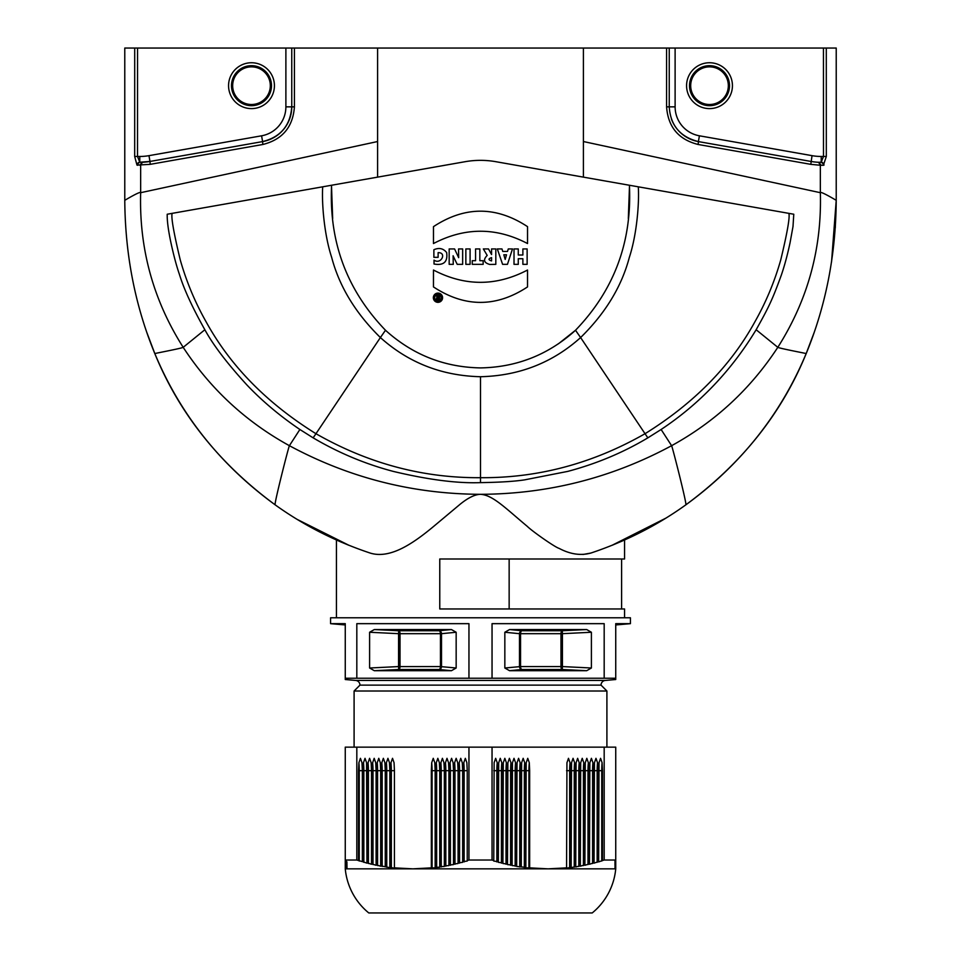 <?xml version="1.0" encoding="UTF-8"?>
<svg xmlns="http://www.w3.org/2000/svg" width="961" height="961" viewBox="0 0 961 961"><rect width="100%" height="100%" fill="white"/><g stroke="black" fill="none" stroke-linecap="round" stroke-linejoin="round"><path stroke-width="1.44" d="M728.33 85.685A18.812 18.812 0 0 1 700.101 101.974A18.812 18.812 0 0 1 700.101 69.384A18.812 18.812 0 0 1 728.33 85.685M729.507 85.685A19.989 19.989 0 0 0 699.512 68.363A19.989 19.989 0 0 0 699.512 102.995A19.989 19.989 0 0 0 729.507 85.685M732.438 85.685A22.932 22.932 0 0 1 698.046 105.542A22.932 22.932 0 0 1 698.046 65.816A22.932 22.932 0 0 1 732.438 85.685M831.541 261.957L836.226 200.332L836.226 48.05L675.115 48.05L675.115 106.851L669.24 106.851L669.24 48.05L669.24 106.851C670.442 125.374 680.16 136.955 698.395 141.591A35.281 35.281 0 0 1 671.379 118.936M675.115 48.05L134.708 48.05L134.684 156.475L136.991 165.112L150.204 164.343L262.834 144.486C282.402 139.597 292.937 127.044 294.414 106.851L294.414 48.05M675.115 106.851A29.395 29.395 0 0 0 699.416 135.801L812.033 155.658A52.915 52.915 0 0 0 821.223 156.463L823.493 156.463L821.223 162.205L818.628 162.289L820.61 162.337A2.943 2.775 -89.4 0 1 823.361 165.304L820.346 165.268L820.346 192.693C820.346 190.783 836.226 200.332 836.226 200.332L835.289 227.793M819.637 162.325A58.801 58.801 0 0 1 811.012 161.448L698.395 141.591L699.416 135.801M583.399 48.05L583.399 177.136L495.816 161.688A88.196 88.196 0 0 0 465.184 161.688L167.226 214.231C167.022 220.393 168.187 229.535 170.71 241.667C173.557 254.953 176.488 265.969 179.515 274.69C184.019 289.309 192.464 307.652 204.861 329.743C213.198 345.071 227.313 363.582 247.217 385.289C262.581 401.386 280.144 416.125 299.88 429.495L313.142 437.844C338.464 452.799 365.156 463.983 393.241 471.395C428.402 479.767 457.484 483.503 480.5 482.626L480.5 477.689C422.96 478.122 368.123 463.466 315.965 433.711L380.388 337.551C355.57 313.202 339.329 286.474 331.665 257.38C323.929 233.871 321.659 201.678 322.716 186.818L291.219 192.368M583.399 177.136L793.774 214.231L793.005 226.496L790.062 242.725C787.552 254.533 784.693 265.188 781.473 274.69C772.356 299.916 768.608 307.52 756.139 329.743C731.405 370.55 699.74 403.8 661.12 429.495L671.607 445.688C611.953 477.821 548.25 494.026 480.5 494.314C412.75 494.026 349.047 477.821 289.393 445.688C245.812 421.735 210.411 388.941 183.191 347.329C153.243 300.132 139.069 248.587 140.654 192.693L140.654 165.268L142.372 162.289L140.39 162.337A2.943 2.775 89.4 0 0 137.639 165.304M204.861 329.743L183.191 347.329C181.581 348.387 153.916 353.588 154.829 353.588C181.197 416.906 222.736 466.674 275.158 504.837L275.134 504.825C273.837 504.837 288.444 447.418 289.393 445.688L299.88 429.495M285.885 48.05L285.885 106.851A29.395 29.395 0 0 1 261.584 135.801L148.967 155.658A52.915 52.915 0 0 1 139.777 156.463L134.684 156.475L134.708 48.05L124.774 48.05L124.774 200.332C124.774 200.332 140.654 190.783 140.654 192.693L377.601 141.531L377.601 48.05M146.793 332.386L154.829 353.588M756.139 329.743L777.809 347.329C750.589 388.941 715.188 421.735 671.607 445.688C672.556 447.418 687.163 504.837 685.842 504.837C738.252 466.71 779.827 416.858 806.171 353.588L814.207 332.386M154.805 353.576C135.189 305.958 125.17 254.869 124.774 200.332C125.17 254.869 135.189 305.958 154.805 353.576C179.154 413.254 219.264 463.67 275.134 504.825C303.736 525.367 335.389 541.439 370.105 553.043L369.901 552.971C390.118 559.506 413.446 543.217 433.795 526.292L460.199 504.189C468.199 497.714 474.974 494.435 480.5 494.314C492.801 495.035 505.402 508.105 527.289 526.376C532.238 531.277 554.905 547.217 559.134 548.395C570.402 554.341 581.057 555.866 591.099 552.971L591.099 552.971M583.399 141.531L820.346 192.693C821.931 248.587 807.757 300.132 777.809 347.329C779.419 348.387 807.084 353.588 806.171 353.588M823.457 48.05L823.493 156.463L826.316 156.475L826.292 48.05L826.316 156.475L823.361 165.304M151.237 161.232L142.288 162.289M232.67 85.685A18.812 18.812 0 0 1 260.899 69.384A18.812 18.812 0 0 1 260.899 101.974A18.812 18.812 0 0 1 232.67 85.685M231.493 85.685A19.989 19.989 0 0 0 261.488 102.995A19.989 19.989 0 0 0 261.488 68.363A19.989 19.989 0 0 0 231.493 85.685M228.562 85.685A22.932 22.932 0 0 0 262.954 105.542A22.932 22.932 0 0 0 262.954 65.816A22.932 22.932 0 0 0 228.562 85.685M261.584 135.801L262.605 141.591A35.281 35.281 0 0 0 291.76 106.851C290.378 125.483 280.66 137.063 262.605 141.591L149.988 161.448L139.777 162.205A2.943 2.727 122.4 0 0 136.991 165.112M291.76 48.05L291.76 106.851L285.885 106.851M141.363 162.325A58.801 58.801 0 0 0 149.988 161.448L148.967 155.658M137.543 48.05L137.507 156.463L139.777 162.205L139.777 156.463M142.372 162.289L139.801 165.244M824.009 165.112A2.943 2.727 -122.4 0 0 821.223 162.205L821.223 156.463M821.199 165.244L818.628 162.289L820.346 165.268L810.796 164.343L812.033 155.658M438.6 298.054L438.6 299.099L437.531 298.583L438.6 298.054M438.6 295.664L438.6 297.237L437.231 295.664L436.102 295.664L437.423 297.309A1.297 1.297 0 0 0 437.687 299.868L439.621 299.868L439.621 295.664L438.6 295.664M434.684 297.766A3.291 3.291 0 0 1 439.621 294.919A3.291 3.291 0 0 1 439.621 300.625A3.291 3.291 0 0 1 434.684 297.766M433.351 297.718A4.613 4.613 0 0 1 440.27 293.718A4.613 4.613 0 0 1 440.27 301.718A4.613 4.613 0 0 1 433.351 297.718M527.529 286.919C496.176 307.544 464.824 307.544 433.459 286.919L433.471 270.029C464.812 286.426 496.164 286.426 527.529 270.029L527.529 286.919M527.529 243.541C496.188 227.144 464.836 227.144 433.471 243.541L433.471 226.652C464.824 206.026 496.176 206.026 527.541 226.652L527.529 243.541M438.12 252.659L438.12 257.332L433.879 257.332L433.879 249.728C439.081 247.457 443.333 248.394 446.637 252.551C447.922 261.897 443.718 265.716 434.024 264.011L434.024 260.119C440.859 265.092 447.237 252.419 438.12 252.659M454.973 259.758L453.099 255.758L453.268 264.347L449.171 264.347L449.171 248.935L454.565 248.935L458.673 257.668L458.565 248.935L462.649 248.935L462.649 264.347L457.22 264.347L454.973 259.758M465.857 264.347L465.857 248.935L470.097 248.935L470.097 264.347L465.857 264.347M472.247 264.347L472.247 260.695L475.575 260.695L475.575 248.935L479.839 248.935L479.839 260.695L483.155 260.695L483.155 264.347L472.247 264.347M491.564 257.608C488.188 258.749 488.188 259.854 491.564 260.924L491.564 257.608M495.816 264.347L489.738 264.443C483.827 262.761 482.975 259.758 487.191 255.41L483.347 248.935L488.5 248.935L491.564 254.545L491.564 248.935L495.816 248.935L495.816 264.347M505.186 259.434L506.507 254.785L503.816 254.785L505.186 259.434M512.489 248.935L507.456 264.347L502.603 264.347L497.317 248.935L501.954 248.935L502.759 251.446L507.504 251.446L508.285 248.935L512.489 248.935M522.88 264.347L522.88 258.725L518.267 258.725L518.267 264.347L514.015 264.347L514.015 248.935L518.267 248.935L518.267 255.001L522.88 255.001L522.88 248.935L527.133 248.935L527.133 264.347L522.88 264.347M480.5 376.724C519.18 375.799 552.539 362.741 580.612 337.551L645.035 433.711C592.877 463.466 538.04 478.122 480.5 477.689L480.5 376.724C441.82 375.799 408.461 362.741 380.388 337.551L385.493 330.26L386.322 331.016C413.158 354.957 444.559 367.258 480.512 367.907C516.441 367.258 547.842 354.957 574.678 331.016L575.507 330.26C613.851 290.438 631.833 242.628 629.467 186.83L629.467 185.257M638.284 186.818C639.341 201.678 637.071 233.871 629.335 257.38C621.671 286.474 605.43 313.202 580.612 337.551L575.507 330.26L558.425 343.81M661.12 429.495L647.858 437.844L645.035 433.711C693.95 403.296 730.516 366.093 754.721 322.115C765.881 302.463 774.554 281.705 780.764 259.842C787.359 232.37 790.05 216.874 788.837 213.354M629.467 186.83L628.326 218.579M332.674 218.579L331.533 186.83C329.167 242.628 347.149 290.438 385.493 330.26L386.322 331.016C413.158 354.969 444.559 367.258 480.512 367.907M377.601 141.531L377.601 177.136L331.533 185.257L331.533 186.83M626.74 184.776L626.007 184.644M607.088 181.317L603.844 180.74M647.858 437.844C623.148 452.595 596.445 463.779 567.759 471.395L524.622 479.863C514.399 481.425 499.684 482.338 480.5 482.626M231.685 202.867L172.163 213.354C170.95 216.874 173.641 232.37 180.236 259.842C186.446 281.705 195.119 302.463 206.279 322.115C230.484 366.093 267.05 403.296 315.965 433.711L313.142 437.844M172.163 213.354L167.226 214.231M297.369 519.505L348.975 545.319L341.203 542.088M340.831 541.932L339.197 541.211M337.047 540.274L348.999 545.331M582.979 554.473L590.895 553.043C625.611 541.439 657.264 525.367 685.866 504.825L685.842 504.837C741.736 463.67 781.846 413.254 806.195 353.576C825.811 305.958 835.83 254.869 836.226 200.332C835.83 254.869 825.811 305.958 806.195 353.576M665.661 518.255L612.013 545.319L622.344 540.983M624.554 617.791L624.554 608.974L439.766 608.974L439.766 558.99L624.554 558.99L624.554 539.998M509.15 558.99L509.15 608.974M330.572 623.665L345.263 623.665L345.263 624.95L330.572 623.665L330.572 617.791L630.428 617.791L630.428 623.665L615.737 623.665L615.737 624.95L630.428 623.665M568.48 758.325L570.029 762.734L570.39 770.662L570.39 867.399L566.57 868.251L566.942 762.662M566.942 762.734L568.48 758.313M573.068 758.325L574.606 762.734L574.978 770.662L574.978 866.75L571.158 867.675L571.531 762.674M571.519 762.734L573.068 758.313M577.645 758.325L579.195 762.734L579.555 770.662L579.555 865.981L575.735 866.99L576.107 762.674M576.107 762.734L577.645 758.313M582.234 758.325L583.771 762.734L584.144 770.662L584.144 865.104L580.324 866.197L580.696 762.674M580.684 762.734L582.234 758.313L583.771 762.734A43.065 21.538 -90 0 0 583.411 770.662L583.411 865.597M586.811 758.325L588.36 762.734L588.721 770.662L588.721 864.107L584.901 865.284L585.273 762.674M585.273 762.734L586.811 758.313M591.399 758.325L592.937 762.734L593.309 770.662L593.309 863.026L589.489 864.263L589.862 762.674M589.85 762.734L591.399 758.313L592.937 762.734A43.065 21.538 90 0 0 592.577 770.662L589.489 770.662M595.976 758.325L597.526 762.734L597.886 770.662L597.886 861.825L594.066 863.146L594.439 762.674M594.439 762.734L595.976 758.313M600.565 758.325L602.103 762.734L602.475 770.662L602.475 860.539L598.655 861.921L599.027 762.674M599.015 762.734L600.565 758.313M366.561 762.662L365.024 758.325L363.474 762.734L365.024 758.313M345.263 623.665L345.263 679.523L355.678 680.436A4.709 4.709 0 0 1 359.967 685.121L354.092 691.007L606.908 691.007L601.033 685.121A4.709 4.709 0 0 1 605.322 680.436L615.737 679.523L615.737 623.665M586.69 629.551L562.293 630.752A2.943 1.466 -90 0 0 560.972 633.683L560.972 666.574L520.562 666.574L520.562 633.683A2.943 1.466 90 0 1 521.883 630.752L562.293 630.752L562.425 633.683L519.493 633.683A2.943 2.535 95.6 0 1 521.883 630.752L509.546 629.551L586.69 629.551L591.399 632.254L591.399 668.003L586.69 670.706L509.546 670.706L504.837 668.003L504.837 632.254L509.546 629.551M509.546 670.706L521.883 669.505A2.943 2.535 84.4 0 1 519.493 666.574L519.493 633.683L504.837 632.254M586.69 670.706L562.293 669.505A2.943 1.466 90 0 1 560.972 666.574L562.425 666.574L562.293 669.505L521.883 669.505A2.943 1.466 90 0 1 520.562 666.574L504.837 668.003M604.181 623.665L492.044 623.665L604.181 623.665L604.181 678.238L615.737 678.238M468.956 678.238L356.819 678.238L356.819 623.665L468.956 623.665L468.956 678.238L492.044 678.238L492.044 623.665M492.044 678.238L604.181 678.238M374.31 629.551L451.454 629.551L456.163 632.254L456.163 668.003L451.454 670.706L374.31 670.706L369.601 668.003L369.601 632.254L374.31 629.551L398.707 630.752A2.943 1.466 -90 0 1 400.028 633.683L441.507 633.683L441.507 666.574A2.943 2.535 -84.4 0 1 439.117 669.505L451.454 670.706M456.163 668.003L440.438 666.574A2.943 1.466 -90 0 1 439.117 669.505L398.707 669.505A2.943 1.466 90 0 0 400.028 666.574L400.028 633.683L398.575 633.683L398.707 630.752L439.117 630.752A2.943 1.466 -90 0 1 440.438 633.683L440.438 666.574L398.563 666.598L398.575 633.683L369.601 632.254M374.31 670.706L398.707 669.505L398.575 666.574L369.601 668.003M451.454 629.551L439.117 630.752A2.943 2.535 -95.6 0 1 441.507 633.683L456.163 632.254M356.819 623.665L468.956 623.665M566.57 867.855L548.118 868.852L615.737 868.852A64.675 64.675 0 0 1 592.216 912.95L368.784 912.95A64.675 64.675 0 0 1 345.263 868.852L345.263 867.399L347.029 868.672L345.263 867.855M345.263 678.238L356.819 678.238M359.967 685.121L601.033 685.121M354.092 691.007L354.092 747.141M606.908 747.141L606.908 691.007M345.263 860.035L345.263 747.141L356.819 747.141L356.819 860.035L345.263 860.035L347.029 862.053L345.263 861.621L345.263 860.539M345.263 861.825L347.029 863.314L345.263 862.834L345.263 861.621M345.263 863.026L347.029 864.48L345.263 863.939L345.263 862.834M345.263 864.107L347.029 865.537L345.263 864.948L345.263 863.939M345.263 865.104L347.029 866.498L345.263 865.837L345.263 864.948M345.263 865.981L347.029 867.339L345.263 866.63L345.263 865.837M345.263 866.75L347.029 868.071L345.263 866.63M346.008 867.879L347.029 868.672M604.181 747.141L615.737 747.141L615.737 860.035L604.181 860.035L604.181 747.141L492.044 747.141L492.044 860.035L468.956 860.035L468.956 747.141L492.044 747.141M356.819 747.141L468.956 747.141M465.328 758.325L466.878 762.734L467.238 770.662L467.238 861.044L463.418 861.621L463.418 770.662L463.791 762.734L465.328 758.313M460.751 758.325L462.289 762.734L462.661 770.662L462.661 862.329L458.841 862.834L458.841 770.662L459.202 762.734L460.751 758.313M456.163 758.325L457.712 762.734L458.073 770.662L458.073 863.519L454.253 863.939L454.253 770.662L454.625 762.734L456.163 758.313M451.586 758.325L453.124 762.734L453.496 770.662L453.496 864.612L449.676 864.948L449.676 770.662L450.036 762.734L451.586 758.313M446.997 758.325L448.547 762.734L448.907 770.662L448.907 865.597L445.087 865.837L445.087 770.662L445.46 762.734L446.997 758.313M442.42 758.325L443.958 762.734L444.33 770.662L444.33 866.474L440.51 866.63L440.51 770.662L440.871 762.734L442.42 758.313M437.832 758.325L439.381 762.734L439.742 770.662L439.742 867.23L435.922 867.302L435.922 770.662L436.294 762.734L437.832 758.313M433.255 758.325L434.792 762.734L435.165 770.662L435.165 867.879L431.345 867.855L431.345 770.662L431.705 762.734L433.255 758.313M392.52 758.325L394.058 762.734L394.43 770.662L394.43 868.251L390.61 867.399L390.61 770.662L390.971 762.734L392.52 758.313M387.932 758.325L389.481 762.734L389.842 770.662L389.842 867.675L381.445 865.981L381.445 770.662L381.805 762.734L383.355 758.313M386.022 866.75L386.022 770.662L386.394 762.734L387.932 758.313M383.355 758.325L384.893 762.734L385.265 770.662L385.265 866.63M378.766 758.325L380.316 762.734L380.676 770.662L380.676 866.197L376.856 865.104L376.856 770.662L377.229 762.734L378.766 758.313M374.189 758.325L375.727 762.734L376.099 770.662L376.099 865.284L372.279 864.107L372.279 770.662L372.64 762.734L374.189 758.313M369.601 758.325L371.15 762.734L371.511 770.662L371.511 864.263L367.691 863.026L367.691 770.662L368.063 762.734L369.601 758.313M363.114 770.662L363.474 762.734A43.065 21.538 90 0 1 363.847 770.662L363.114 770.662L363.114 861.825L358.525 860.539L358.525 770.662L358.897 762.734L360.435 758.313M366.561 762.734L366.934 863.146L363.114 861.825M360.435 758.325L361.985 762.734L362.345 770.662L362.345 861.621M367.691 863.026L366.934 862.834M372.279 864.107L371.511 863.939M376.856 865.104L376.099 864.948M381.445 865.981L380.676 865.837M390.61 867.399L389.842 867.302M431.345 867.855L412.882 868.852L394.43 867.855M435.922 867.302L435.165 867.399M440.51 866.63L439.742 866.75M445.087 865.837L444.33 865.981M449.676 864.948L448.907 865.104M454.253 863.939L453.496 864.107M458.841 862.834L458.073 863.026M463.418 861.621L462.661 861.825M468.956 860.035L467.238 860.539M358.525 860.539L356.819 860.035M527.745 758.325L529.295 762.734L529.655 770.662L529.655 867.855L548.118 868.852L345.263 868.852M615.737 867.855L614.992 868.251L615.737 867.399L615.737 868.852M615.737 867.302L614.992 867.675L615.737 866.75L615.737 867.399M615.737 866.63L614.992 866.99L615.737 865.981L615.737 866.75M615.737 865.837L614.992 866.197L615.737 865.104L615.737 865.981M615.737 864.948L614.992 865.284L615.737 864.107L615.737 865.104M614.992 865.284L614.992 864.612L614.992 865.284M615.737 863.939L614.992 864.263L615.737 863.026L615.737 864.107M614.992 864.263L614.992 863.519L614.992 864.263M615.737 862.834L614.992 863.146L615.737 861.825L615.737 863.026M614.992 863.146L614.992 862.329L614.992 863.146M615.737 861.621L614.992 861.921L615.737 860.539L615.737 861.825M614.992 861.921L614.992 861.044L614.992 861.921M604.181 860.035L602.475 860.539M598.655 861.621L597.886 861.825M594.066 862.834L593.309 863.026M589.489 863.939L588.721 864.107M584.901 864.948L584.144 865.104M580.324 865.837L579.555 865.981M575.735 866.63L574.978 866.75M571.158 867.302L570.39 867.399M529.655 867.855L525.835 867.879L526.208 762.662M526.208 762.734L527.745 758.313M523.168 758.325L524.706 762.734L525.078 770.662L525.078 867.302L516.67 866.474L517.042 762.662M521.258 866.75L521.631 762.662M521.619 762.734L523.168 758.313M518.58 758.325L520.129 762.734L520.49 770.662L520.49 866.63M517.042 762.734L518.58 758.313M514.003 758.325L515.54 762.734L515.913 770.662L515.913 865.837L512.093 865.597L512.465 762.662M512.453 762.734L514.003 758.313M509.414 758.325L510.964 762.734L511.324 770.662L511.324 864.948L507.504 864.612L507.876 762.662M507.876 762.734L509.414 758.313M504.837 758.325L506.375 762.734L506.747 770.662L506.747 863.939L502.927 863.519L503.3 762.662M503.288 762.734L504.825 758.313M500.249 758.325L501.798 762.734L502.159 770.662L502.159 862.834L498.339 862.329L498.711 762.662M498.711 762.734L500.249 758.313M495.672 758.325L497.209 762.734L497.582 770.662L497.582 861.621L493.762 861.044L494.134 762.662M494.122 762.734L495.672 758.313M498.339 861.825L497.582 861.621M502.927 863.026L502.159 862.834M507.504 864.107L506.747 863.939M512.093 865.104L511.324 864.948M516.67 865.981L515.913 865.837M525.835 867.399L525.078 867.302M493.762 860.539L492.044 860.035M149.988 161.448L150.204 164.343M262.605 141.591L262.834 144.486M291.76 106.851L294.414 106.851M810.796 164.343L698.167 144.486L698.395 141.591M698.167 144.486C678.598 139.597 668.063 127.044 666.586 106.851L669.24 106.851M666.586 106.851L666.586 48.05M569.657 867.879L569.657 770.662L566.57 770.662M570.39 770.662L569.657 770.662A43.065 21.538 90 0 1 570.029 762.734M574.606 762.734A43.065 21.538 -90 0 0 574.246 770.662L574.246 867.23M574.978 770.662L571.158 770.662M579.555 770.662L578.822 770.662L578.822 866.474M579.195 762.734A43.065 21.538 90 0 0 578.822 770.662L575.735 770.662M584.144 770.662L580.324 770.662M587.988 864.612L587.988 770.662L584.901 770.662M588.721 770.662L587.988 770.662A43.065 21.538 90 0 1 588.36 762.734M592.577 863.519L592.577 770.662L593.309 770.662M597.526 762.734A43.065 21.538 -90 0 0 597.153 770.662L597.153 862.329M597.886 770.662L594.066 770.662M601.742 861.044L601.742 770.662L598.655 770.662M602.475 770.662L601.742 770.662A43.065 21.538 90 0 1 602.103 762.734M591.399 632.254L562.425 633.683L562.425 666.574L591.399 668.003M355.678 680.436L605.322 680.436M346.008 861.044L346.008 861.921M346.008 863.146L346.008 862.329M346.008 864.263L346.008 863.519M346.008 865.284L346.008 864.612M346.008 866.197L346.008 865.597M467.238 770.662L463.418 770.662M464.151 861.921L464.151 770.662A43.065 21.538 90 0 0 463.791 762.734M462.661 770.662L458.841 770.662M459.574 863.146L459.574 770.662A43.065 21.538 90 0 0 459.202 762.734M458.073 770.662L454.253 770.662M454.985 864.263L454.985 770.662A43.065 21.538 90 0 0 454.625 762.734M453.496 770.662L449.676 770.662M450.409 865.284L450.409 770.662A43.065 21.538 90 0 0 450.036 762.734M448.907 770.662L445.087 770.662M445.82 866.197L445.82 770.662A43.065 21.538 90 0 0 445.46 762.734M444.33 770.662L440.51 770.662M441.243 866.99L441.243 770.662A43.065 21.538 90 0 0 440.871 762.734M439.742 770.662L435.922 770.662M436.654 867.675L436.654 770.662A43.065 21.538 90 0 0 436.294 762.734M431.705 762.734A43.065 21.538 -90 0 1 432.078 770.662L431.345 770.662M435.165 770.662L432.078 770.662L432.078 868.251M394.43 770.662L390.61 770.662M391.343 867.879L391.343 770.662A43.065 21.538 90 0 0 390.971 762.734M389.842 770.662L386.754 770.662A43.065 21.538 90 0 0 386.394 762.734M386.754 867.23L386.754 770.662L386.022 770.662M381.805 762.734A43.065 21.538 -90 0 1 382.178 770.662L381.445 770.662M385.265 770.662L382.178 770.662L382.178 866.474M380.676 770.662L376.856 770.662M377.589 865.597L377.589 770.662A43.065 21.538 90 0 0 377.229 762.734M376.099 770.662L372.279 770.662M373.012 864.612L373.012 770.662A43.065 21.538 90 0 0 372.64 762.734M368.063 762.734A43.065 21.538 -90 0 1 368.423 770.662L367.691 770.662M371.511 770.662L368.423 770.662L368.423 863.519M366.934 770.662L363.847 770.662L363.847 862.329M362.345 770.662L358.525 770.662M359.258 861.044L359.258 770.662A43.065 21.538 90 0 0 358.897 762.734M529.655 770.662L525.835 770.662M528.922 868.251L528.922 770.662A43.065 21.538 90 0 1 529.295 762.734M524.706 762.734A43.065 21.538 -90 0 0 524.346 770.662L524.346 867.675M525.078 770.662L521.258 770.662M520.49 770.662L516.67 770.662M519.757 866.99L519.757 770.662A43.065 21.538 90 0 1 520.129 762.734M515.913 770.662L512.093 770.662M515.18 866.197L515.18 770.662A43.065 21.538 90 0 1 515.54 762.734M510.964 762.734A43.065 21.538 -90 0 0 510.591 770.662L507.504 770.662M511.324 770.662L510.591 770.662L510.591 865.284M506.375 762.734A43.065 21.538 -90 0 0 506.015 770.662L502.927 770.662M506.747 770.662L506.015 770.662L506.015 864.263M502.159 770.662L498.339 770.662M501.426 863.146L501.426 770.662A43.065 21.538 90 0 1 501.798 762.734M497.209 762.734A43.065 21.538 -90 0 0 496.849 770.662L493.762 770.662M497.582 770.662L496.849 770.662L496.849 861.921M621.611 558.99L621.611 608.974M336.446 539.998L336.446 617.791"/></g></svg>
